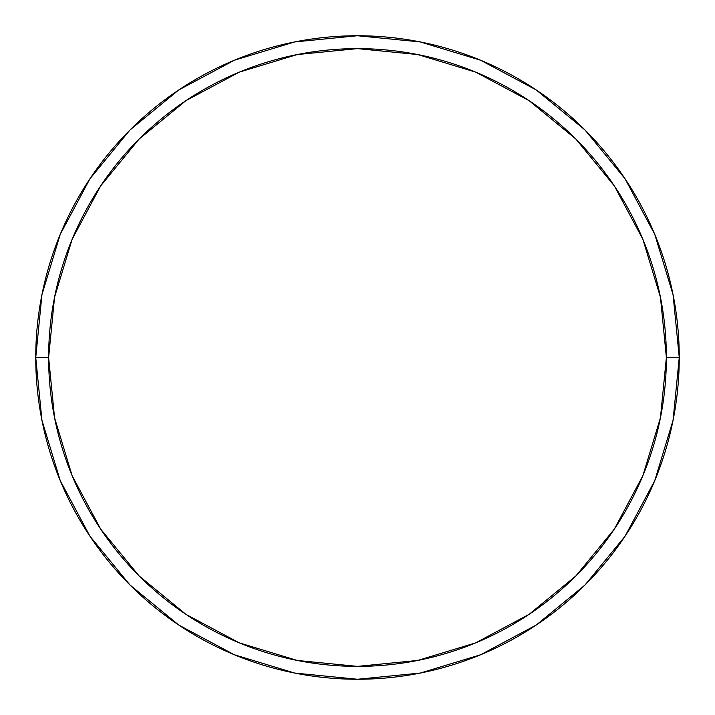 <?xml version="1.0" encoding="UTF-8"?>
<svg xmlns="http://www.w3.org/2000/svg" width="715" height="715" viewBox="0 0 715 715"><rect width="100%" height="100%" fill="white"/><g stroke="black" fill="none" stroke-linecap="round" stroke-linejoin="round"><path stroke-width="1.07" d="M35.75 357.5A321.75 321.75 0 0 0 357.5 679.25A321.75 321.75 0 0 0 679.25 357.5L666.38 357.5A308.88 308.88 0 0 1 357.5 666.38A308.88 308.88 0 0 1 48.62 357.5L54.555 417.757L72.135 475.707L100.672 529.109L139.085 575.915L185.891 614.328L239.293 642.865L297.243 660.446L357.5 666.38L417.757 660.446L475.707 642.865L529.109 614.328L575.915 575.915L614.328 529.109L642.865 475.707L660.446 417.757L666.38 357.5L660.446 297.243L642.865 239.293L614.328 185.891L575.915 139.085L529.109 100.672L475.707 72.135L417.757 54.555L357.5 48.62L297.243 54.555L239.293 72.135L185.891 100.672L139.085 139.085L100.672 185.891L72.135 239.293L54.555 297.243L48.62 357.5L35.75 357.5L48.62 357.5A308.88 308.88 0 0 1 357.5 48.62A308.88 308.88 0 0 1 666.38 357.5L679.25 357.5A321.75 321.75 0 0 0 357.5 35.75A321.75 321.75 0 0 0 35.75 357.5A321.75 321.75 0 0 1 357.5 35.75A321.75 321.75 0 0 1 679.25 357.5A321.75 321.75 0 0 1 357.5 679.25A321.75 321.75 0 0 1 35.75 357.5L41.935 294.732L60.239 234.368L89.911 178.83M89.974 178.741L129.987 129.987L178.661 90.036M178.741 89.974L234.368 60.239L294.732 41.935L357.393 35.75M357.5 35.75L420.268 41.935L480.632 60.239L536.17 89.911M536.259 89.974L585.013 129.987L624.964 178.661M625.026 178.741L654.761 234.368L673.065 294.732L679.25 357.393M679.25 357.5L673.065 420.268L654.761 480.632L625.089 536.17M625.026 536.259L585.013 585.013L536.339 624.964M536.259 625.026L480.632 654.761L420.268 673.065L357.607 679.25M357.5 679.25L294.732 673.065L234.368 654.761L178.83 625.089M178.741 625.026L129.987 585.013L90.036 536.339M89.974 536.259L60.239 480.632L41.935 420.268L35.75 357.607"/></g></svg>
